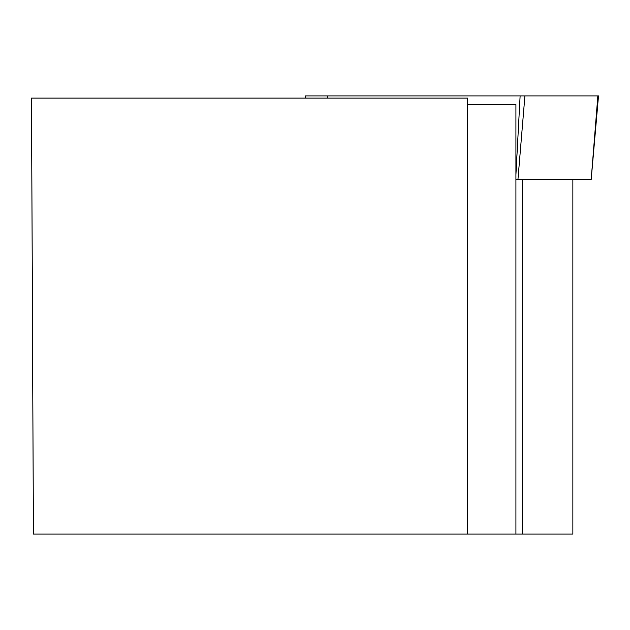<?xml version="1.0" encoding="UTF-8"?>
<svg xmlns="http://www.w3.org/2000/svg" width="630" height="630" viewBox="0 0 630 630"><rect width="100%" height="100%" fill="white"/><g stroke="black" fill="none" stroke-linecap="round" stroke-linejoin="round"><path stroke-width="0.94" d="M305.503 98.099L305.314 95.91L597.854 95.91L591.2 179.385L515.923 179.385M597.854 95.91L598.5 95.91L591.2 179.385M467.484 534.09L467.484 98.099L31.5 98.099L33.406 534.09L515.923 534.09L515.923 104.517L467.484 104.517M572.867 179.385L572.867 534.09L522.498 534.09L522.498 179.385M515.923 534.09L522.498 534.09M383.702 95.91L597.846 95.91L383.702 95.91M517.955 179.385L524.916 95.91L520.12 95.91L515.923 174.707M327.695 95.91L327.576 98.099"/></g></svg>
